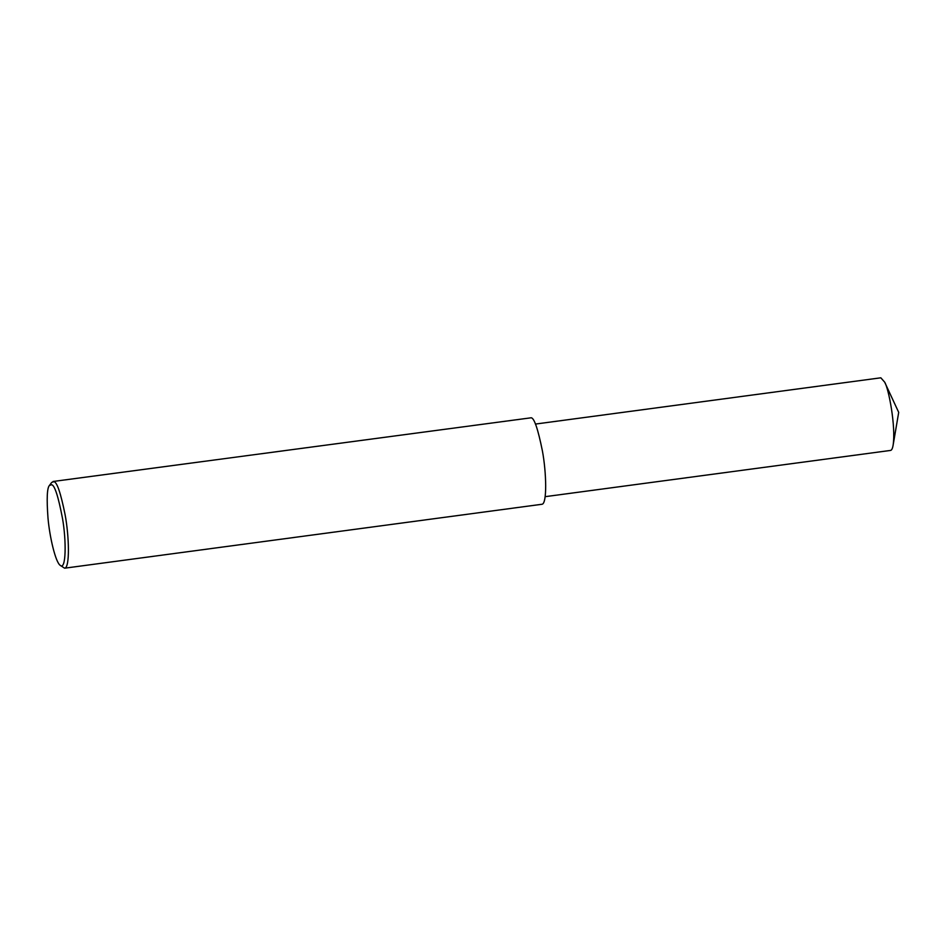 <?xml version="1.0" encoding="UTF-8"?>
<svg xmlns="http://www.w3.org/2000/svg" width="946" height="946" viewBox="0 0 946 946"><rect width="100%" height="100%" fill="white"/><g stroke="black" fill="none" stroke-linecap="round" stroke-linejoin="round"><path stroke-width="1.42" d="M49.488 485.393L51.711 482.389L53.969 481.68C57.02 482.082 60.733 493.103 65.108 514.73C69.141 536.015 70.016 568.108 64.612 568.191L60.201 565.341C55.495 562.125 49.641 536.95 47.998 518.112C46.567 498.648 47.063 487.746 49.488 485.393L51.604 484.73C54.655 485.132 58.297 496.425 62.531 518.597C66.409 540.544 66.185 570.805 60.201 565.341M53.011 481.49L531.238 417.777C534.289 418.179 538.002 429.188 542.389 450.828C546.41 472.113 547.285 504.206 541.881 504.277L64.612 568.191M535.424 424.068L880.832 377.809L884.664 382.149C888.637 388.191 896.004 426.516 893.107 445.223C892.551 448.487 891.7 450.225 890.553 450.426L545.144 496.674M884.664 382.149L898.7 412.373L893.107 445.223"/></g></svg>
